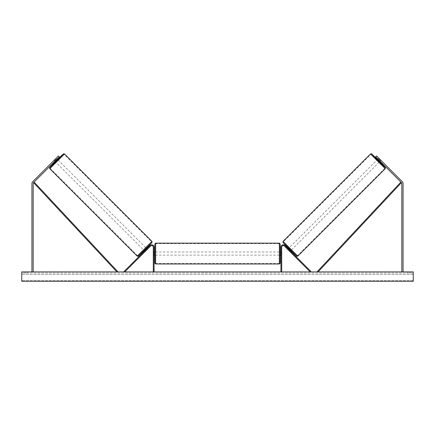 <?xml version="1.0" encoding="UTF-8"?>
<svg xmlns="http://www.w3.org/2000/svg" width="435" height="435" viewBox="0 0 435 435"><rect width="100%" height="100%" fill="white"/><g stroke="black" fill="none" stroke-linecap="round" stroke-linejoin="round"><path stroke-width="0.33" stroke-dasharray="2.17 1.63" d="M55.201 160.966L54.364 160.124L54.027 160.423L54.886 161.282L55.332 160.836L54.446 159.95L54 160.395L58.431 155.964L54.446 159.95L55.332 160.836L54.886 161.282L54 160.395M55.995 160.172L33.549 182.618A1.251 1.251 0 0 0 33.18 183.505L33.18 271.891L31.929 271.891L31.929 183.505A2.507 2.507 0 0 1 32.663 181.732L55.109 159.286L55.995 160.172L59.318 156.85L55.332 160.836L59.318 156.85L58.431 155.964L55.109 159.286M33.18 271.891L31.929 271.891M59.318 156.85L58.431 155.964L59.318 156.85M378.097 159.504L379.679 161.081L378.097 159.504L379.092 158.503L378.76 158.209L380.973 160.423L380.114 161.282L379.668 160.836L380.114 161.282L381 160.395L380.554 159.95L381 160.395M379.891 159.286L379.005 160.172L375.682 156.85L376.569 155.964L380.554 159.95L379.668 160.836L375.682 156.85L379.668 160.836L380.554 159.95L376.569 155.964L402.337 181.732A2.507 2.507 0 0 1 403.071 183.505L403.071 271.891L401.82 271.891L403.071 271.891M379.005 160.172L401.451 182.618A1.251 1.251 0 0 1 401.82 183.505L401.82 271.891M375.682 156.85L376.569 155.964L375.682 156.85M289.868 251.528L289.422 251.087L289.976 250.533L290.417 250.973L284.93 245.487L289.976 250.533L289.422 251.087L289.868 251.528L290.417 250.973L289.868 251.528L289.569 251.191L290.232 250.527L288.65 248.945L290.232 250.527M284.93 245.487L310.786 271.337L310.231 271.891L284.381 246.041A1.566 1.566 0 0 0 281.706 247.151A1.566 1.566 0 0 1 284.381 246.041A1.566 1.566 0 0 0 281.706 247.151L281.706 271.891L280.923 271.891L280.923 247.151A2.349 2.349 0 0 1 284.93 245.487A2.349 2.349 0 0 0 280.923 247.151A2.349 2.349 0 0 1 284.93 245.487M281.706 254.508L281.706 255.133L281.706 254.508L280.923 254.508L280.923 247.151L280.923 255.133L280.923 254.508L281.706 254.508M280.923 271.891L281.706 271.891M145.578 251.087L145.132 251.528L144.583 250.973L145.024 250.533L144.583 250.973L145.132 251.528L145.578 251.087L145.024 250.533L150.07 245.487L124.214 271.337L124.769 271.891L150.619 246.041A1.566 1.566 0 0 1 153.294 247.151A1.566 1.566 0 0 0 150.619 246.041A1.566 1.566 0 0 1 153.294 247.151L153.294 271.891L154.077 271.891L154.077 247.151A2.349 2.349 0 0 0 150.07 245.487L145.024 250.533L145.578 251.087M154.077 247.151A2.349 2.349 0 0 0 150.07 245.487A2.349 2.349 0 0 1 154.077 247.151L154.077 254.508L154.077 247.151M153.294 254.508L153.294 255.133L153.294 254.508L154.077 254.508L154.077 255.133L154.077 254.508L153.294 254.508M154.077 271.891L153.294 271.891M154.86 243.937L154.86 263.202M280.14 263.202L280.14 243.937M154.86 253.567L154.86 255.133L154.86 253.567M154.235 252.452L154.235 254.687L153.294 254.687L153.294 255.133L153.294 252.452L154.235 252.452L154.235 254.687L154.235 252.452M154.077 252.452L153.294 252.452L153.294 254.687L154.077 254.687M280.14 253.567L280.14 255.133L280.14 253.567M280.923 252.452L281.706 252.452L281.706 252.001L281.706 252.452L280.765 252.452L280.765 254.687L281.706 254.687L281.706 255.133L281.706 252.452L281.706 254.687L280.923 254.687M280.765 252.452L280.765 254.687L280.765 252.452M279.357 243.154L279.357 263.985M155.643 263.985L155.643 243.154M55.468 161.863L57.681 159.645M54.027 160.423L56.24 158.209L57.099 159.069M56.24 158.209L55.946 158.541L56.784 159.384M54.364 160.124L55.946 158.541M55.321 161.081L56.903 159.504L55.321 161.081L54.326 160.085M55.908 158.503L56.903 159.504M144.028 250.419L146.242 248.206L144.192 250.587M145.453 251.212L144.898 250.658M146.481 249.076L147.03 249.63M146.796 248.76L147.351 249.315L147.014 249.614L146.35 248.945L144.768 250.527L146.35 248.945M144.768 250.527L145.431 251.191L145.132 251.528M147.014 249.614L145.431 251.191M144.806 250.565L146.388 248.983M143.474 249.869L145.687 247.651L143.474 249.869L56.023 162.413L58.236 160.2L56.023 162.413M145.687 247.651L58.236 160.2M64.135 154.3L50.117 168.318L64.135 154.3L151.592 241.751L137.574 255.769L151.592 241.751M137.574 255.769L50.117 168.318M204.124 272.049L209.409 272.049L204.124 272.049M204.124 271.891L209.409 271.891L204.124 271.891M413.25 271.891L21.75 271.891L21.75 281.287L21.75 280.564L21.75 281.287L413.25 281.287L21.75 281.287L413.25 281.287L413.25 271.891M215.581 271.891L210.295 272.049L215.581 271.891M232.768 271.891L235.139 271.891M235.139 272.049L231.561 271.891M27.856 271.891L25.04 271.891L27.856 271.891L27.856 272.99L25.04 272.99L27.856 272.99L27.856 271.891M407.144 271.891L409.96 271.891L407.144 271.891L407.144 272.99L409.96 272.99L407.144 272.99L407.144 271.891M195.108 271.891L196.984 271.891L195.108 271.891M240.832 271.891L239.424 271.891M219.925 271.891L217.5 271.891M409.96 272.99L409.96 271.891L409.96 272.99M413.25 272.99L21.75 272.99L21.75 280.564L21.75 272.99L413.25 272.99L413.25 280.564L413.25 272.99M25.04 272.99L25.04 271.891L25.04 272.99M207.364 272.049L201.59 272.049L207.364 271.891M203.33 272.049L205.407 271.891L203.33 272.049M194.168 271.891L196.984 271.891M194.168 272.049L195.576 271.891M195.576 272.049L196.984 272.049M239.424 272.049L238.016 271.891M238.016 272.049L240.832 272.049M231.561 272.049L235.221 271.891M235.221 272.049L232.768 272.049M213.846 272.049L212.845 271.891L213.846 272.049M212.03 272.049L212.856 272.049L212.03 272.049M228.136 272.049L226.831 271.891M226.831 272.049L223.965 271.891L226.874 271.891M226.874 272.049L228.179 272.049M217.5 272.049L217.06 271.891M217.06 272.049L215.265 271.891M215.265 272.049L217.919 271.891M217.919 272.049L219.583 271.891M219.583 272.049L222.231 271.891M222.231 272.049L220.382 271.891M220.382 272.049L219.925 272.049M218.033 272.049L219.43 272.049L218.033 271.891M379.532 161.863L377.319 159.645M380.973 160.423L380.674 160.085L379.679 161.081M378.76 158.209L377.901 159.069M379.092 158.503L380.674 160.085M380.636 160.124L379.798 160.966M378.216 159.384L379.054 158.541M290.971 250.419L288.758 248.206L290.808 250.587M288.204 248.76L287.649 249.315L287.986 249.614L288.65 248.945M288.519 249.076L287.97 249.63M289.547 251.212L290.101 250.658M287.986 249.614L289.569 251.191M290.194 250.565L288.612 248.983M289.313 247.651L291.526 249.869L289.313 247.651L376.764 160.2L378.977 162.413L376.764 160.2M291.526 249.869L378.977 162.413M370.865 154.3L384.883 168.318L370.865 154.3L283.408 241.751L290.248 248.929L297.426 255.769L384.883 168.318M297.426 255.769L283.408 241.751M33.549 182.618L116.917 271.891L117.488 271.358L34.12 182.086L33.549 182.618M401.451 182.618L318.083 271.891L317.512 271.358L400.88 182.086L401.451 182.618M55.305 161.695L57.518 159.482L55.305 161.7M49.764 168.671L64.494 153.941M151.945 241.398L137.215 256.123M138.325 256.123L151.945 242.502M413.25 280.564L21.75 280.564L413.25 280.564M413.25 274.436L21.75 274.436L413.25 274.436M379.695 161.695L377.482 159.482L379.695 161.7M385.236 168.671L370.506 153.941M283.054 241.398L297.785 256.123M296.675 256.123L283.054 242.502M281.706 255.133L280.923 255.133L281.706 255.133M153.294 255.133L154.077 255.133L153.294 255.133M154.077 252.001L153.294 252.001M280.923 252.001L281.706 252.001M279.357 252.001L155.643 252.001M279.357 263.485L155.643 263.485M279.357 243.654L155.643 243.654M279.357 255.133L155.643 255.133"/><path stroke-width="0.65" d="M55.995 160.172L55.109 159.286L58.431 155.964L59.318 156.85L33.549 182.618A1.251 1.251 0 0 0 33.18 183.505L33.18 271.891M55.109 159.286L32.663 181.732A2.507 2.507 0 0 0 31.929 183.505L31.929 271.891M379.005 160.172L379.891 159.286L376.569 155.964L375.682 156.85L401.451 182.618A1.251 1.251 0 0 1 401.82 183.505L401.82 271.891M379.891 159.286L402.337 181.732A2.507 2.507 0 0 1 403.071 183.505L403.071 271.891M280.923 271.891L280.923 247.151A2.349 2.349 0 0 1 284.93 245.487L310.786 271.337L310.231 271.891L284.381 246.041A1.566 1.566 0 0 0 281.706 247.151L281.706 271.891M154.077 271.891L154.077 247.151A2.349 2.349 0 0 0 150.07 245.487L124.214 271.337L124.769 271.891L150.619 246.041A1.566 1.566 0 0 1 153.294 247.151L153.294 271.891M155.643 263.985L154.86 263.202L154.86 243.937L155.643 243.154L155.643 263.985L279.357 263.985L279.357 243.154L280.14 243.937L280.14 263.202L279.357 263.985M154.077 254.687L154.077 252.452M280.923 254.687L280.923 252.452M55.305 161.7L49.764 167.562L56.74 160.917L63.385 153.941L57.518 159.482L62.238 154.909L63.63 153.772L64.494 153.941L49.764 168.671L137.215 256.123L151.945 241.398L152.032 242.42L145.323 249.456L138.08 256.297L137.215 256.123M64.494 153.941L151.945 241.398M57.099 159.069L57.681 159.645L55.468 161.863L54.886 161.282M56.941 159.536L55.359 161.119L56.784 159.384M144.192 250.587L144.583 250.973M145.453 251.212L145.132 251.528M144.898 250.658L146.481 249.076M147.03 249.63L147.351 249.315M146.405 248.369L146.796 248.76M145.469 251.229L147.052 249.646M413.25 271.891L21.75 271.891L21.75 281.287L413.25 281.287L413.25 271.891M379.695 161.7L385.236 167.562L378.26 160.917L371.615 153.941L377.482 159.482L372.762 154.909L371.37 153.772L370.506 153.941L385.236 168.671L297.785 256.123L283.054 241.398L282.967 242.42L289.677 249.456L296.92 256.297L297.785 256.123M370.506 153.941L283.054 241.398M377.901 159.069L377.319 159.645L379.532 161.863L380.114 161.282M379.798 160.966L378.058 159.536L379.641 161.119M290.808 250.587L290.417 250.973M288.595 248.369L288.204 248.76M287.649 249.315L287.97 249.63M290.101 250.658L288.519 249.076M289.868 251.528L289.547 251.212M289.531 251.229L287.948 249.646M33.549 182.618L116.917 271.891L117.488 271.358L34.12 182.086L33.549 182.618M401.451 182.618L318.083 271.891L317.512 271.358L400.88 182.086L401.451 182.618M151.945 242.502L138.325 256.123M283.054 242.502L296.675 256.123M155.643 243.154L279.357 243.154M154.86 252.001L154.077 252.001M154.077 255.133L154.86 255.133M280.14 252.001L280.923 252.001M280.14 255.133L280.923 255.133M49.764 168.671L49.672 167.649L55.305 161.695M385.236 168.671L385.328 167.649L379.695 161.695"/></g></svg>
